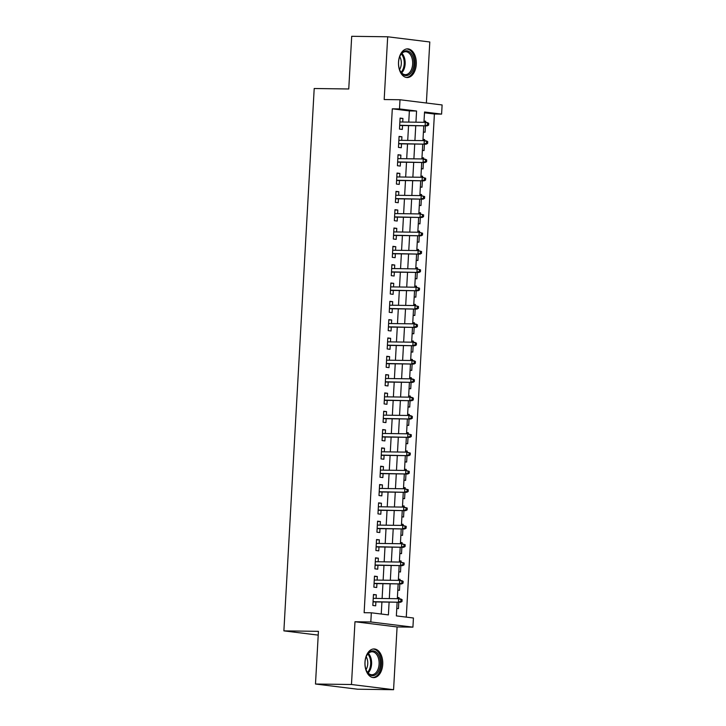 <?xml version="1.0" encoding="UTF-8"?>
<svg xmlns="http://www.w3.org/2000/svg" width="726" height="726" viewBox="0 0 726 726"><rect width="100%" height="100%" fill="white"/><g stroke="black" fill="none" stroke-linecap="round" stroke-linejoin="round"><path stroke-width="1.09" d="M382.729 664.381A14.338 8.912 90.8 0 0 374.053 648.953A14.338 8.912 90.8 0 0 364.978 662.185A14.338 8.912 90.8 0 0 373.663 677.612A14.338 8.912 90.8 0 0 382.729 664.381M416.279 64.296A14.338 8.912 90.8 0 0 407.604 48.869A14.338 8.912 90.8 0 0 398.529 62.109A14.338 8.912 90.8 0 0 407.213 77.537A14.338 8.912 90.8 0 0 416.279 64.296M397.131 602.226L396.36 615.893L413.43 617.998L412.922 627.155L370.814 621.964L371.331 612.798L388.401 614.904L389.109 602.117M397.086 626.946L354.978 621.746L351.475 684.509L315.483 684.019L357.591 689.219L393.574 689.7L397.086 626.946L412.922 627.155M426.38 103.01L429.792 41.981L387.684 36.781L384.181 99.544L400.008 99.752L442.116 104.952L441.599 114.109L424.538 112.004L423.957 122.304M406.279 617.109L434.402 114.018L441.599 114.109M351.475 684.509L393.574 689.7M315.483 684.019L318.433 631.339L283.884 630.876L314.204 88.508L348.752 88.98L351.702 36.3L387.684 36.781M376.104 598.415L376.304 594.83L373.454 594.485L372.846 605.475L375.687 605.829L375.905 601.936M377.13 580.092L377.329 576.508L374.48 576.163L373.863 587.153L376.712 587.506L376.93 583.613M378.146 561.77L378.346 558.185L375.505 557.84L374.888 568.83L377.738 569.184L377.956 565.291M379.172 543.447L379.371 539.863L376.531 539.518L375.914 550.508L378.763 550.862L378.981 546.968M380.197 525.125L380.397 521.54L377.556 521.186L376.939 532.185L379.789 532.539L379.997 528.646M381.223 506.793L381.422 503.218L378.582 502.864L377.965 513.863L380.805 514.217L381.023 510.324M382.248 488.471L382.448 484.895L379.607 484.541L378.99 495.54L381.831 495.885L382.048 492.001M383.274 470.149L383.473 466.573L380.624 466.219L380.016 477.218L382.856 477.563L383.074 473.679M384.299 451.826L384.499 448.251L381.649 447.897L381.041 458.896L383.882 459.24L384.099 455.347M385.325 433.504L385.524 429.928L382.675 429.574L382.058 440.573L384.907 440.918L385.125 437.025M386.35 415.181L386.55 411.606L383.7 411.252L383.083 422.242L385.933 422.596L386.15 418.702M387.366 396.859L387.566 393.283L384.726 392.929L384.108 403.919L386.958 404.273L387.176 400.38M388.392 378.536L388.591 374.961L385.751 374.607L385.134 385.597L387.983 385.951L388.201 382.058M389.417 360.214L389.617 356.638L386.776 356.285L386.159 367.274L389 367.628L389.218 363.735M390.443 341.892L390.642 338.307L387.802 337.962L387.185 348.952L390.025 349.306L390.243 345.413M391.468 323.569L391.668 319.985L388.818 319.64L388.21 330.629L391.051 330.983L391.269 327.09M392.494 305.247L392.693 301.662L389.844 301.317L389.236 312.307L392.076 312.661L392.294 308.768M393.519 286.924L393.719 283.34L390.869 282.995L390.261 293.985L393.102 294.339L393.32 290.445M394.545 268.602L394.744 265.017L391.895 264.663L391.278 275.662L394.127 276.016L394.345 272.123M395.561 250.27L395.77 246.695L392.92 246.341L392.303 257.34L395.153 257.694L395.371 253.801M396.587 231.948L396.786 228.372L393.946 228.018L393.329 239.017L396.178 239.362L396.396 235.478M397.612 213.625L397.812 210.05L394.971 209.696L394.354 220.695L397.204 221.04L397.421 217.156M398.638 195.303L398.837 191.728L395.997 191.374L395.38 202.373L398.22 202.717L398.438 198.824M399.663 176.981L399.863 173.405L397.022 173.051L396.405 184.05L399.246 184.395L399.463 180.502M400.688 158.658L400.888 155.083L398.039 154.729L397.431 165.728L400.271 166.072L400.489 162.179M401.714 140.336L401.914 136.76L399.064 136.406L398.456 147.396L401.296 147.75L401.514 143.857M424.02 121.224L425.699 121.242L425.636 122.358M423.412 132.032L425.082 132.232L425.436 125.843M422.995 139.546L424.674 139.564L424.61 140.681M422.387 150.355L424.057 150.563L424.411 144.165M421.969 157.869L423.648 157.887L423.585 159.003M421.361 168.677L423.031 168.886L423.385 162.488M420.944 176.191L422.623 176.209L422.559 177.326M420.345 186.999L422.006 187.208L422.369 180.81M419.918 194.514L421.597 194.532L421.534 195.648M419.319 205.322L420.98 205.531L421.343 199.142M418.893 212.836L420.572 212.854L420.508 213.97M418.294 223.644L419.955 223.853L420.318 217.464M417.877 231.158L419.546 231.177L419.483 232.293M417.269 241.967L418.929 242.175L419.292 235.787M416.851 249.481L418.521 249.499L418.457 250.615M416.243 260.289L417.913 260.498L418.267 254.109M415.826 267.803L417.495 267.83L417.441 268.938M415.218 278.612L416.887 278.82L417.241 272.431M414.8 286.126L416.479 286.153L416.415 287.26M414.192 296.934L415.862 297.143L416.216 290.754M413.775 304.448L415.454 304.475L415.39 305.592M413.167 315.256L414.836 315.465L415.19 309.076M412.749 322.771L414.428 322.798L414.365 323.914M412.15 333.588L413.811 333.788L414.165 327.399M411.724 341.093L413.403 341.12L413.339 342.236M411.125 351.91L412.785 352.11L413.148 345.721M410.698 359.415L412.377 359.443L412.314 360.559M410.099 370.233L411.76 370.432L412.123 364.044M409.673 377.738L411.352 377.765L411.288 378.881M409.074 388.555L410.735 388.755L411.097 382.366M408.656 396.069L410.326 396.087L410.263 397.204M408.048 406.878L409.718 407.077L410.072 400.688M407.631 414.392L409.301 414.41L409.246 415.526M407.023 425.2L408.693 425.409L409.047 419.011M406.605 432.714L408.275 432.732L408.221 433.849M405.997 443.522L407.667 443.731L408.021 437.333M405.58 451.037L407.259 451.055L407.195 452.171M404.972 461.845L406.642 462.054L406.996 455.665M404.554 469.359L406.233 469.377L406.17 470.493M403.946 480.167L405.616 480.376L405.97 473.987M403.529 487.681L405.208 487.7L405.144 488.816M402.93 498.49L404.591 498.698L404.945 492.31M402.503 506.004L404.182 506.022L404.119 507.138M401.905 516.812L403.565 517.021L403.928 510.632M401.478 524.326L403.157 524.353L403.093 525.461M400.879 535.135L402.54 535.343L402.903 528.955M400.462 542.649L402.131 542.676L402.068 543.783M399.854 553.457L401.514 553.666L401.877 547.277M399.436 560.971L401.106 560.998L401.042 562.106M398.828 571.779L400.498 571.988L400.852 565.599M398.411 579.294L400.08 579.321L400.026 580.437M397.803 590.111L399.472 590.311L399.826 583.922M434.402 114.018L424.492 112.793M424.029 121.033L425.699 121.242M423.004 139.356L424.674 139.564M421.978 157.678L423.648 157.887M420.953 176.01L422.623 176.209M419.927 194.332L421.597 194.532M418.911 212.654L420.572 212.854M417.886 230.977L419.546 231.177M416.86 249.299L418.521 249.499M415.835 267.622L417.495 267.83M414.809 285.944L416.479 286.153M413.784 304.267L415.454 304.475M412.758 322.589L414.428 322.798M411.733 340.911L413.403 341.12M410.716 359.234L412.377 359.443M409.691 377.556L411.352 377.765M408.665 395.879L410.326 396.087M407.64 414.201L409.301 414.41M406.614 432.533L408.275 432.732M405.589 450.855L407.259 451.055M404.563 469.178L406.233 469.377M403.538 487.5L405.208 487.7M402.513 505.822L404.182 506.022M401.496 524.145L403.157 524.353M400.471 542.467L402.131 542.676M399.445 560.79L401.106 560.998M398.42 579.112L400.08 579.321M397.394 597.434L399.064 597.643L399.001 598.759M396.777 608.433L398.447 608.633L398.801 602.244M408.747 122.095L409.373 110.924L392.303 108.818L364.134 612.708L371.331 612.798M381.241 614.024L381.912 602.017M382.112 598.496L382.938 583.695M383.137 580.174L383.963 565.372M384.163 561.851L384.989 547.05M385.188 543.529L386.014 528.728M386.214 525.197L387.04 510.405M387.23 506.875L388.065 492.083M388.256 488.553L389.082 473.751M389.281 470.23L390.107 455.429M390.307 451.908L391.132 437.106M391.332 433.585L392.158 418.784M392.358 415.263L393.183 400.462M393.383 396.94L394.209 382.139M394.409 378.618L395.234 363.817M395.425 360.296L396.26 345.494M396.45 341.973L397.285 327.172M397.476 323.651L398.302 308.849M398.501 305.328L399.327 290.527M399.527 287.006L400.353 272.205M400.552 268.684L401.378 253.882M401.578 250.352L402.404 235.56M402.603 232.03L403.429 217.237M403.629 213.707L404.455 198.906M404.645 195.385L405.48 180.583M405.671 177.062L406.506 162.261M406.696 158.74L407.522 143.939M407.722 140.417L408.547 125.616M402.739 122.013L402.939 118.438L400.09 118.084L399.472 129.074L402.322 129.428L402.54 125.534M283.884 630.876L318.224 635.114M354.978 621.746L370.814 621.964M392.303 108.818L399.5 108.918L400.008 99.752M423.766 125.825L422.931 140.626M422.741 144.147L421.906 158.949M421.715 162.47L420.889 177.271M420.69 180.792L419.864 195.593M419.664 199.115L418.838 213.916M418.639 217.437L417.813 232.238M417.613 235.759L416.788 250.561M416.588 254.082L415.762 268.883M415.562 272.404L414.737 287.206M414.546 290.727L413.711 305.528M413.521 309.049L412.686 323.85M412.495 327.381L411.669 342.173M411.47 345.703L410.644 360.495M410.444 364.025L409.618 378.827M409.419 382.348L408.593 397.149M408.393 400.67L407.567 415.472M407.368 418.993L406.542 433.794M406.342 437.315L405.516 452.116M405.326 455.638L404.491 470.439M404.3 473.96L403.475 488.761M403.275 492.282L402.449 507.084M402.249 510.605L401.424 525.406M401.224 528.927L400.398 543.729M400.198 547.25L399.373 562.051M399.173 565.572L398.347 580.373M398.147 583.904L397.322 598.696M415.944 122.195L416.57 111.024L399.5 108.918M389.308 598.587L390.134 583.795M390.334 580.265L391.16 565.472M391.359 561.942L392.185 547.141M392.385 543.62L393.211 528.818M393.41 525.297L394.236 510.496M394.436 506.975L395.262 492.174M395.452 488.652L396.287 473.851M396.478 470.33L397.303 455.529M397.503 452.008L398.329 437.206M398.529 433.685L399.354 418.884M399.554 415.363L400.38 400.561M400.58 397.04L401.405 382.239M401.605 378.718L402.431 363.917M402.631 360.395L403.456 345.594M403.647 342.064L404.482 327.272M404.672 323.742L405.507 308.949M405.698 305.419L406.524 290.618M406.723 287.097L407.549 272.295M407.749 268.774L408.575 253.973M408.774 250.452L409.6 235.651M409.8 232.129L410.626 217.328M410.825 213.807L411.651 199.006M411.851 195.485L412.677 180.683M412.867 177.162L413.702 162.361M413.893 158.84L414.718 144.038M414.918 140.517L415.744 125.716M409.373 110.924L416.57 111.024M400.071 118.392L402.939 118.438M397.385 597.616L399.064 597.643M399.046 136.715L401.914 136.76M398.029 155.037L400.888 155.083M397.004 173.369L399.863 173.405M395.979 191.691L398.837 191.728M394.953 210.014L397.812 210.05M393.928 228.336L396.786 228.372M392.902 246.659L395.77 246.695M391.877 264.981L394.744 265.017M390.851 283.303L393.719 283.34M389.826 301.626L392.693 301.662M388.809 319.948L391.668 319.985M387.784 338.271L390.642 338.307M386.758 356.593L389.617 356.638M385.733 374.915L388.591 374.961M384.707 393.238L387.566 393.283M383.682 411.56L386.55 411.606M382.656 429.892L385.524 429.928M381.631 448.214L384.499 448.251M380.615 466.537L383.473 466.573M379.589 484.859L382.448 484.895M378.564 503.182L381.422 503.218M377.538 521.504L380.397 521.54M376.513 539.826L379.371 539.863M375.487 558.149L378.346 558.185M374.462 576.471L377.329 576.508M373.436 594.794L376.304 594.83M399.681 125.498L427.187 125.87L399.69 125.271M427.505 124.963L428.639 125.108L428.748 123.275L427.605 123.13L427.505 124.963L425.137 125.616L425.318 122.322L399.872 121.977M427.605 123.13L425.318 122.322L427.369 122.567L428.748 123.275M427.187 125.87L428.639 125.108M398.574 62.236A12.406 7.714 -89.2 0 1 400.235 55.557A12.406 7.714 -89.2 0 1 409.137 51.619A12.406 7.714 -89.2 0 1 413.938 64.133A12.406 7.714 -89.2 0 1 408.321 75.096A12.406 7.714 -89.2 0 1 400.035 70.649A12.406 7.714 -89.2 0 1 398.574 62.236M399.908 70.358A11.489 7.142 90.8 0 0 405.38 74.66A11.489 7.142 90.8 0 0 412.649 64.051A11.489 7.142 90.8 0 0 405.689 51.691A11.489 7.142 90.8 0 0 400.099 55.838M399.745 56.673A9.048 5.617 -89.2 0 1 401.306 63.734A9.048 5.617 -89.2 0 1 399.572 69.524M406.197 77.428A14.239 8.857 90.8 0 0 415.072 64.278A14.239 8.857 90.8 0 0 406.578 48.951M369.461 652.084A12.406 7.714 -89.2 0 1 379.707 657.901A12.406 7.714 -89.2 0 1 375.95 674.454A12.406 7.714 -89.2 0 1 366.485 670.733A12.406 7.714 -89.2 0 1 366.684 655.632A12.406 7.714 -89.2 0 1 369.461 652.084M366.358 670.443A11.489 7.142 90.8 0 0 371.83 674.744A11.489 7.142 90.8 0 0 374.988 673.61A11.489 7.142 90.8 0 0 378.972 660.76A11.489 7.142 90.8 0 0 372.139 651.776A11.489 7.142 90.8 0 0 368.98 652.901A11.489 7.142 90.8 0 0 366.548 655.923M366.194 656.749A9.048 5.617 -89.2 0 1 366.022 669.608M372.647 677.512A14.239 8.857 90.8 0 0 376.431 676.106A14.239 8.857 90.8 0 0 381.386 660.279A14.239 8.857 90.8 0 0 373.037 649.026M398.656 143.821L426.162 144.193L398.665 143.594M426.48 143.285L427.614 143.43L427.723 141.597L426.579 141.452L426.48 143.285L424.111 143.939L424.293 140.644L398.846 140.299M426.579 141.452L424.293 140.644L426.344 140.889L427.723 141.597M426.162 144.193L427.614 143.43M397.63 162.143L425.137 162.515L397.639 161.916M425.454 161.608L426.598 161.753L426.697 159.92L425.554 159.774L425.454 161.608L423.086 162.261L423.276 158.967L397.821 158.622M425.554 159.774L423.276 158.967L425.318 159.221L426.697 159.92M425.137 162.515L426.598 161.753M396.605 180.465L424.111 180.838L396.614 180.239M424.429 179.93L425.572 180.075L425.672 178.242L424.538 178.106L424.429 179.93L422.06 180.583L422.251 177.289L396.804 176.944M424.538 178.106L422.251 177.289L425.672 178.242M424.111 180.838L425.572 180.075M395.579 198.788L423.086 199.16L395.588 198.561M423.403 198.262L424.547 198.398L424.646 196.564L423.512 196.428L423.403 198.262L421.044 198.906L421.225 195.612L395.779 195.267M423.512 196.428L421.225 195.612L424.646 196.564M423.086 199.16L424.547 198.398M394.554 217.11L422.06 217.482L394.572 216.892M422.387 216.584L423.521 216.72L423.621 214.887L422.487 214.751L422.387 216.584L420.018 217.228L420.2 213.934L394.753 213.589M422.487 214.751L420.2 213.934L423.621 214.887M422.06 217.482L423.521 216.72M393.528 235.433L421.035 235.805L393.546 235.215M421.361 234.906L422.496 235.042L422.596 233.209L421.461 233.073L421.361 234.906L418.993 235.551L419.174 232.256L393.728 231.912M421.461 233.073L419.174 232.256L422.596 233.209M421.035 235.805L422.496 235.042M392.503 253.755L420.018 254.127L392.521 253.537M420.336 253.229L421.47 253.365L421.57 251.532L420.436 251.396L420.336 253.229L417.967 253.882L418.149 250.579L392.702 250.234M420.436 251.396L418.149 250.579L421.57 251.532M420.018 254.127L421.47 253.365M391.477 272.087L418.993 272.45L391.495 271.86M419.31 271.551L420.445 271.687L420.554 269.854L419.41 269.718L419.31 271.551L416.942 272.205L417.123 268.901L391.677 268.556M419.41 269.718L417.123 268.901L420.554 269.854M418.993 272.45L420.445 271.687M390.461 290.409L417.967 290.772L390.47 290.182M418.285 289.874L419.419 290.01L419.528 288.177L418.385 288.04L418.285 289.874L415.916 290.527L416.098 287.224L390.652 286.879M418.385 288.04L416.098 287.224L419.528 288.177M417.967 290.772L419.419 290.01M389.435 308.731L416.942 309.104L389.445 308.505M417.259 308.196L418.394 308.332L418.503 306.499L417.359 306.363L417.259 308.196L414.891 308.849L415.081 305.546L389.626 305.201M417.359 306.363L415.081 305.546L418.503 306.499M416.942 309.104L418.394 308.332M388.41 327.054L415.916 327.426L388.419 326.827M416.234 326.519L417.377 326.655L417.477 324.831L416.334 324.685L416.234 326.519L413.865 327.172L414.056 323.869L388.61 323.533M416.334 324.685L414.056 323.869L416.098 324.123L417.477 324.831M415.916 327.426L417.377 326.655M387.385 345.376L414.891 345.748L387.394 345.149M415.208 344.841L416.352 344.986L416.452 343.153L415.317 343.008L415.208 344.841L412.84 345.494L413.03 342.191L387.584 341.855M415.317 343.008L413.03 342.191L415.072 342.445L416.452 343.153M414.891 345.748L416.352 344.986M386.359 363.699L413.865 364.071L386.368 363.472M414.183 363.163L415.326 363.309L415.426 361.475L414.292 361.33L414.183 363.163L411.824 363.817L412.005 360.513L386.559 360.178M414.292 361.33L412.005 360.513L414.056 360.768L415.426 361.475M413.865 364.071L415.326 363.309M385.334 382.021L412.84 382.393L385.352 381.794M413.167 381.486L414.301 381.631L414.401 379.798L413.266 379.653L413.167 381.486L410.798 382.139L410.98 378.845L385.533 378.5M413.266 379.653L410.98 378.845L413.03 379.09L414.401 379.798M412.84 382.393L414.301 381.631M384.308 400.344L411.814 400.716L384.326 400.117M412.141 399.808L413.275 399.953L413.375 398.12L412.241 397.975L412.141 399.808L409.773 400.462L409.954 397.167L384.508 396.823M412.241 397.975L409.954 397.167L412.005 397.412L413.375 398.12M411.814 400.716L413.275 399.953M383.283 418.666L410.798 419.038L383.301 418.439M411.116 418.131L412.25 418.276L412.35 416.443L411.215 416.297L411.116 418.131L408.747 418.784L408.929 415.49L383.482 415.145M411.215 416.297L408.929 415.49L410.98 415.744L412.35 416.443M410.798 419.038L412.25 418.276M382.266 436.988L409.773 437.361L382.275 436.762M410.09 436.453L411.225 436.598L411.333 434.765L410.19 434.629L410.09 436.453L407.722 437.106L407.903 433.812L382.457 433.467M410.19 434.629L407.903 433.812L411.333 434.765M409.773 437.361L411.225 436.598M381.241 455.311L408.747 455.683L381.25 455.084M409.065 454.775L410.199 454.921L410.308 453.088L409.165 452.951L409.065 454.775L406.696 455.429L406.878 452.135L381.431 451.79M409.165 452.951L406.878 452.135L410.308 453.088M408.747 455.683L410.199 454.921M380.215 473.633L407.722 474.005L380.224 473.416M408.039 473.107L409.183 473.243L409.282 471.41L408.139 471.274L408.039 473.107L405.671 473.751L405.861 470.457L380.406 470.112M408.139 471.274L405.861 470.457L409.282 471.41M407.722 474.005L409.183 473.243M379.19 491.956L406.696 492.328L379.199 491.738M407.014 491.429L408.157 491.566L408.257 489.732L407.123 489.596L407.014 491.429L404.645 492.074L404.836 488.779L379.389 488.435M407.123 489.596L404.836 488.779L408.257 489.732M406.696 492.328L408.157 491.566M378.164 510.278L405.671 510.65L378.173 510.06M405.988 509.752L407.132 509.888L407.232 508.055L406.097 507.919L405.988 509.752L403.62 510.396L403.81 507.102L378.364 506.757M406.097 507.919L403.81 507.102L407.232 508.055M405.671 510.65L407.132 509.888M377.139 528.61L404.645 528.973L377.148 528.383M404.963 528.074L406.106 528.21L406.206 526.377L405.072 526.241L404.963 528.074L402.603 528.728L402.785 525.424L377.339 525.08M405.072 526.241L402.785 525.424L406.206 526.377M404.645 528.973L406.106 528.21M376.113 546.932L403.62 547.295L376.132 546.705M403.946 546.397L405.081 546.533L405.181 544.7L404.046 544.564L403.946 546.397L401.578 547.05L401.759 543.747L376.313 543.402M404.046 544.564L401.759 543.747L405.181 544.7M403.62 547.295L405.081 546.533M375.088 565.255L402.603 565.627L375.106 565.028M402.921 564.719L404.055 564.855L404.155 563.022L403.021 562.886L402.921 564.719L400.552 565.372L400.734 562.069L375.288 561.724M403.021 562.886L400.734 562.069L404.155 563.022M402.603 565.627L404.055 564.855M374.062 583.577L401.578 583.949L374.081 583.35M401.895 583.042L403.03 583.178L403.139 581.354L401.995 581.208L401.895 583.042L399.527 583.695L399.708 580.392L374.262 580.047M401.995 581.208L399.708 580.392L401.759 580.646L403.139 581.354M401.578 583.949L403.03 583.178M373.046 601.899L400.552 602.271L373.055 601.673M400.87 601.364L402.004 601.509L402.113 599.676L400.97 599.531L400.87 601.364L398.501 602.017L398.683 598.714L373.237 598.378M400.97 599.531L398.683 598.714L400.734 598.968L402.113 599.676M400.552 602.271L402.004 601.509M401.914 53.352A11.489 7.142 -89.2 0 1 405.144 63.952A11.489 7.142 -89.2 0 1 401.65 72.899M401.106 72.282A11.108 6.906 90.8 0 0 404.2 63.915A11.108 6.906 90.8 0 0 401.351 53.96M368.363 653.436A11.489 7.142 -89.2 0 1 368.1 672.984M367.556 672.358A11.108 6.906 90.8 0 0 367.801 654.035"/></g></svg>
